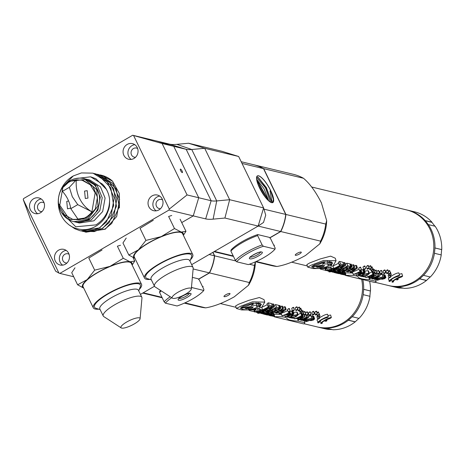 <?xml version="1.0" encoding="UTF-8"?>
<svg xmlns="http://www.w3.org/2000/svg" width="465" height="465" viewBox="0 0 465 465"><rect width="100%" height="100%" fill="white"/><g stroke="black" fill="none" stroke-linecap="round" stroke-linejoin="round"><path stroke-width="0.7" d="M132.682 135.239L133.583 135.524L169.295 209.064L168.998 210.041L59.863 273.403L58.962 273.118L23.25 199.578L23.541 198.602L132.682 135.239L156.938 141.093L173.747 146.318L156.938 141.093L169.353 144.092A53.632 13.247 154.1 0 0 176.81 144.348L188.587 143.237L221.834 151.259L238.644 156.484L204.687 148.289L188.587 143.237M176.81 144.348L191.754 149.503L204.687 148.289L229.658 199.712L216.725 200.927A40.223 9.934 -25.9 0 1 211.133 200.735L198.718 197.741L193.254 215.894L181.734 222.584L193.254 215.894L205.675 218.887A53.632 13.247 154.1 0 0 213.127 219.143L224.909 218.039L258.156 226.06L191.673 264.655M213.127 219.143L216.725 200.927L191.754 149.503A40.223 9.934 -25.9 0 1 186.169 149.311L169.353 144.092M133.583 135.524L162.105 143.505L186.169 149.311L211.133 200.735L205.675 218.887M169.295 209.064L187.075 194.928L198.718 197.741L173.747 146.318L198.718 197.741L193.254 215.894L168.998 210.041M224.909 218.039L229.658 199.712L263.614 207.907L265.713 215.167L263.533 222.427L258.156 226.06L263.614 207.907L238.644 156.484M154.467 286.254L140.447 294.397M261.725 252.018C265.352 252.623 252.954 259.825 249.984 258.836C246.357 258.232 258.755 251.03 261.725 252.018M264.103 257.418A22.791 5.632 154.1 0 0 275.059 249.077L263.376 246.258A22.791 5.632 154.1 0 0 236.65 261.778L248.333 264.597A22.791 5.632 154.1 0 0 264.103 257.418M263.376 246.258L262.144 244.927L257.604 235.581L257.703 234.575L269.386 237.388L270.618 238.719L275.158 248.072L275.059 249.077M262.144 244.927A24.134 5.964 154.1 0 0 235.418 260.447L236.65 261.778M257.703 234.575A22.791 5.632 -25.9 0 0 230.977 250.089L230.878 251.094L235.418 260.447M257.604 235.581A24.134 5.964 154.1 0 0 230.878 251.094M345.379 272.856L352.801 272.996M357.707 274.949L358.242 275.321M358.951 275.664L360.823 276.251M362.119 276.536L365.525 277.024M367.03 277.157L368.774 277.262L369.541 279.779L376.173 281.342L375.453 282.47A38.88 36.09 -76.4 0 1 374.964 282.528L345.536 275.425A38.88 36.09 103.6 0 0 346.03 275.367L345.576 273.902M339.473 272.304L338.026 272.426L339.456 272.478L338.956 272.781L335.608 272.862L336.91 273.257L338.444 273.002A38.88 36.09 -76.4 0 0 339.311 272.85L340.293 272.49L339.473 272.304L338.7 269.787L339.456 270.095M336.015 271.601L332.905 272.13L334.666 272.414L337.125 271.909L336.015 271.601L335.248 269.09L336.352 269.398M333.632 270.892L332.899 270.961A38.88 36.09 -76.4 0 0 333.481 270.833L333.196 270.764A38.88 36.09 103.6 0 1 329.36 271.438L329.673 271.514A38.88 36.09 -76.4 0 0 331.696 271.211L334.079 271.037L333.632 270.892L332.864 268.381L333.306 268.52L334.05 270.944M334.079 271.037L333.306 268.52M331.702 268.415A38.88 36.09 -76.4 0 0 332.428 268.253L333.481 270.833M327.651 269.944L326.883 267.433L329.801 267.026L330.975 267.352L331.499 269.601L325.738 270.467L328.895 270.671L328.662 269.903M331.22 267.927L331.597 268.078L332.26 270.735L331.15 270.427L327.918 271.066L327.825 270.764M333.341 268.561A38.88 36.09 -76.4 0 0 333.527 268.52L334.294 271.031A38.88 36.09 103.6 0 1 328.958 271.845L328.772 271.246M334.748 271.165L333.98 268.654L334.602 268.851L335.201 271.205L334.085 271.211A38.88 36.09 -76.4 0 0 334.579 271.101M338.497 272.066L337.764 272.135A38.88 36.09 -76.4 0 0 338.346 272.008L338.061 271.938A38.88 36.09 103.6 0 1 334.225 272.612L334.538 272.688A38.88 36.09 -76.4 0 0 336.561 272.385L338.944 272.211L338.497 272.066L337.73 269.555L338.171 269.694L338.915 272.118M338.944 272.211L338.171 269.694M336.567 269.59A38.88 36.09 -76.4 0 0 337.294 269.427L338.346 272.008M340.101 270.101L340.868 272.618A38.88 36.09 103.6 0 1 340.374 272.728L339.601 270.217A38.88 36.09 -76.4 0 0 340.101 270.101L340.334 270.159A38.88 36.09 -76.4 0 0 340.752 270.06M343.228 271.107A38.88 36.09 -76.4 0 0 343.763 270.985L344.809 273.565A38.88 36.09 -76.4 0 1 344.274 273.687L345.483 273.687L344.71 271.176L345.664 273.792L344.71 271.176M327.744 262.318A38.88 36.09 -76.4 0 0 329.243 261.522L330.725 261.876L331.499 264.387A38.88 36.09 103.6 0 1 321.344 268.235L319.856 267.875C323.076 267.032 324.582 266.195 324.384 265.364A38.88 36.09 103.6 0 1 317.897 267.404L316.415 267.044A38.88 36.09 -76.4 0 0 322.902 265.004L314.456 266.573L312.974 266.218A38.88 36.09 -76.4 0 0 323.099 262.388L322.972 261.964M327.319 261.161L328.238 263.928L327.773 265.19A38.88 36.09 -76.4 0 0 330.016 264.033L331.499 264.387M352.493 271.88A38.88 36.09 -76.4 0 0 359.021 269.136M361.555 270.217A38.88 36.09 -76.4 0 0 362.828 269.526L364.368 269.973L365.217 272.595L364.362 272.223L363.595 269.712M364.769 271.13L368.036 270.636L368.565 271.014L369.332 273.525L368.803 273.147L363.078 274.559C360.77 275.6 360.154 276.227 361.241 276.437L367.094 275.501L369.332 273.525M369.239 273.217A38.88 36.09 -76.4 0 0 371.814 271.92M372.587 271.88L373.616 274.455L372.86 274.274A38.88 36.09 103.6 0 1 365.641 277.396L366.025 277.489A38.88 36.09 -76.4 0 0 369.419 276.251L370.774 276.501L373.349 275.844L374.389 274.728L373.616 274.455M373.959 273.205A38.88 36.09 -76.4 0 0 374.807 272.757M375.976 273.792A38.88 36.09 -76.4 0 0 377.237 273.112M379.12 273.455L379.928 275.978L375.569 279.029L383.119 276.751L382.207 274.205L382.974 276.716M379.673 275.135L382.207 274.205M382.596 275.042A38.88 36.09 -76.4 0 0 383.538 274.524L385.072 274.978L385.904 277.588L384.311 277.035A38.88 36.09 103.6 0 1 377.086 280.157L377.47 280.25A38.88 36.09 -76.4 0 0 380.864 279.012L382.218 279.262L384.793 278.611L385.84 277.489L385.072 274.978M375.546 282.412L388.449 285.522A38.88 36.09 -76.4 0 0 414.024 281.621A38.88 36.09 -76.4 0 0 433.601 242.224A38.88 36.09 -76.4 0 0 406.683 209.93L311.655 187M390.356 280.389L390.553 281.034A38.88 36.09 -76.4 0 1 389.496 281.482L388.31 278.686L389.507 277.221C390.902 276.553 391.158 276.617 390.28 277.402C388.874 278.041 388.612 277.977 389.507 277.221M390.751 276.466L391.286 276.134C394.547 274.054 397.058 272.972 398.819 272.885L399.586 275.396A38.88 36.09 -76.4 0 1 398.627 276.175C393.803 277.559 391.112 279.18 390.553 281.034L390.216 280.802M333.533 265.666A38.88 36.09 -76.4 0 0 338.293 263.347A38.88 36.09 -76.4 0 0 338.613 263.161M331.01 262.812L331.708 261.894M306.883 264.568L309.859 262.865L320.129 258.964L330.638 256.145L335.282 258.22L336.05 260.731L332.917 266.102L330.877 266.061L332.684 262.865L324.047 261.708L314.788 264.695L311.567 266.84L313.491 267.794C315.625 268.584 319.705 268.654 325.727 268.009L326.523 268.52L312.904 268.561L307.656 267.079L311.736 264.957L323.762 260.458L336.05 260.731M339.607 261.446L340.374 263.957A38.88 36.09 103.6 0 1 339.113 264.8L338.346 262.283A38.88 36.09 -76.4 0 0 339.607 261.446L342.874 262.237L343.641 264.748A38.88 36.09 -76.4 0 1 342.38 265.585L341.165 265.294A38.88 36.09 -76.4 0 1 334.631 268.584L333.794 268.381L333.068 266.003M343.1 262.981L344.019 262.51L344.908 262.725L345.681 265.236L339.526 269.764L338.625 269.543L338.264 268.363M345.356 264.184A38.88 36.09 -76.4 0 0 346.855 263.196L349.913 263.934L350.68 266.445A38.88 36.09 -76.4 0 1 349.418 267.282L347.198 266.747A38.88 36.09 -76.4 0 1 345.501 267.764L347.564 268.259L347.117 266.8M350.058 264.422A38.88 36.09 -76.4 0 0 350.552 264.085L351.389 264.289L352.156 266.8A38.88 36.09 -76.4 0 1 349.174 268.671L350.796 269.061L350.447 267.921M351.761 265.509A38.88 36.09 -76.4 0 0 353.011 264.684L353.848 264.881L354.621 267.398A38.88 36.09 -76.4 0 1 346.826 271.525L345.983 271.322L345.698 270.386M354.225 266.108L355.748 265.341L356.643 265.556L357.411 268.067L351.261 272.595L350.354 272.374L349.994 271.194M399.232 274.245L401.87 273.623L402.644 276.134A38.88 36.09 -76.4 0 1 401.684 276.913L396.511 278.913L398.243 279.331L397.883 278.163M388.397 271.153C389.74 270.328 389.996 270.386 389.176 271.333M387.281 272.914C388.618 272.077 388.874 272.135 388.06 273.094C386.711 273.908 386.45 273.844 387.281 272.914L386.741 273.618L385.967 271.107L386.514 270.403C387.851 269.56 388.106 269.624 387.293 270.584M384.381 273.002C385.729 272.194 385.991 272.257 385.16 273.182C383.799 273.955 383.538 273.897 384.381 273.002L383.834 273.676L383.061 271.165L383.613 270.485C384.962 269.683 385.218 269.747 384.392 270.671M381.021 273.432C382.387 272.688 382.643 272.746 381.794 273.618C380.417 274.338 380.155 274.274 381.021 273.432L380.457 274.071L379.684 271.554L380.248 270.921C381.62 270.177 381.875 270.235 381.027 271.107M378.103 273.455C379.481 272.74 379.736 272.804 378.876 273.641C377.481 274.321 377.225 274.263 378.103 273.455L377.528 274.065L376.76 271.548L377.33 270.944C378.708 270.229 378.969 270.287 378.109 271.124M374.9 270.595C376.284 269.892 376.545 269.95 375.679 270.775M372.994 269.898C374.377 269.183 374.633 269.247 373.773 270.078M370.803 267.398C372.151 266.59 372.407 266.654 371.582 267.578M370.187 268.787C371.518 267.95 371.779 268.009 370.965 268.973C369.611 269.781 369.35 269.723 370.187 268.787L369.64 269.491L368.873 266.98L369.413 266.276C370.75 265.439 371.012 265.498 370.192 266.462M367.187 269.189L366.42 266.678L366.966 265.98C368.309 265.155 368.565 265.219 367.745 266.166M364.327 268.997C365.688 268.235 365.949 268.293 365.106 269.183C363.729 269.921 363.473 269.857 364.327 268.997L363.77 269.648L363.002 267.137L363.56 266.486C364.92 265.718 365.182 265.782 364.339 266.672M360.079 270.119C361.474 269.456 361.735 269.514 360.857 270.305C359.445 270.938 359.189 270.88 360.079 270.119L359.497 270.694L358.724 268.183L359.311 267.608C360.706 266.945 360.962 267.003 360.084 267.794M388.92 277.791L388.153 275.28L388.734 274.705M344.123 273.78L344.222 274.1A38.88 36.09 103.6 0 1 341.88 274.455L341.781 274.147M341.88 274.455L342.188 274.53A38.88 36.09 -76.4 0 0 344.565 274.17L345.664 273.792M343.763 270.985L344.809 273.565M344.53 273.501A38.88 36.09 103.6 0 1 340.694 274.17L340.642 273.99M340.694 274.17L341.008 274.245A38.88 36.09 -76.4 0 0 343.118 273.932L344.856 273.798L344.222 274.1M342.571 272.455L342.961 272.781A38.88 36.09 -76.4 0 0 343.682 272.589L343.06 270.56M342.763 270.543L343.682 272.589M343.368 272.513A38.88 36.09 103.6 0 1 342.647 272.705M340.374 272.728L340.607 272.781A38.88 36.09 103.6 0 1 338.398 273.188L337.642 273.455L338.677 273.269A38.88 36.09 -76.4 0 0 340.915 272.856L341.229 272.932A38.88 36.09 -76.4 0 0 341.728 272.821L341.682 272.682M342.101 270.386L342.722 272.414A38.88 36.09 -76.4 0 1 341.415 272.746L341.728 272.821M342.722 272.414L342.031 272.438L341.345 270.2M342.031 272.438A38.88 36.09 103.6 0 1 341.101 272.67L340.334 270.159M337.294 269.427L338.061 271.938M328.958 271.845L329.272 271.92A38.88 36.09 -76.4 0 0 331.179 271.729L332.859 271.944L335.37 271.368M333.527 268.52L334.294 271.031M327.976 270.752L328.825 271.252L332.26 270.735M325.215 268.747L326.052 270.671M328.895 270.671L328.54 269.927M328.732 270.56L326.453 270.45L330.133 269.712L331.074 269.927L330.505 270.188L330.359 269.706M330.505 270.188L331.748 269.863L331.499 269.601L331.748 269.863M332.428 268.253L333.196 270.764M337.125 271.909L336.462 269.252M332.847 271.944L332.783 272.24L332.696 271.955M335.515 272.554L335.765 273.013M340.223 272.606L339.526 269.979L340.299 272.502M338.956 272.781L338.851 272.444M337.793 272.641L337.666 272.223M338.09 273.478L338.421 273.623A38.88 36.09 -76.4 0 0 342.257 272.949L342.141 272.571M341.874 272.635L342.257 272.949M341.944 272.874A38.88 36.09 103.6 0 1 338.107 273.548M343.583 273.472L342.478 273.158L339.369 273.693L341.13 273.972L343.583 273.472L343.484 272.641M345.117 274.054L345.536 275.425M358.067 276.937L358.091 277.012C359.073 278.471 362.892 279.389 369.541 279.779M346.03 275.367C353.528 275.164 357.544 275.71 358.091 277.012M253.425 164.68A46.924 43.553 103.6 0 1 253.524 164.703L293.305 174.299A46.924 43.553 103.6 0 1 303.476 178.264C309.777 183.57 315.752 191.749 321.385 202.804L326.68 220.666L325.715 224.066L285.934 214.47L263.696 168.667L303.476 178.264M269.857 237.894L280.796 231.541L320.577 241.137L319.775 243.887L305.546 255.448C294.827 261.429 285.289 265.108 276.931 266.48A46.924 43.553 103.6 0 1 271.293 265.532L255.611 261.749M326.029 266.898L326.523 268.52M325.454 267.102L325.727 268.009M330.528 264.916L330.877 266.061M312.788 265.608L312.974 266.218M316.159 266.207L316.415 267.044M319.589 267.003L319.856 267.875M353.231 274.402L353.615 274.495A38.88 36.09 -76.4 0 0 357.015 273.257L358.37 273.507L360.945 272.85L361.985 271.734L360.456 271.281A38.88 36.09 103.6 0 1 353.231 274.402L352.464 271.897M355.928 273.699L356.376 275.158L356.76 275.251A38.88 36.09 -76.4 0 0 360.154 274.019L358.335 275.635L358.085 274.815M358.335 275.635L358.823 275.751L360.84 274.181L364.124 273.618L365.141 272.484L364.368 269.973M360.294 274.652L360.753 276.146L361.241 276.437M365.252 276.129L365.641 277.396M371.494 276.448L371.698 277.111L370.227 277.715L369.89 278.523L374.226 277.721A38.88 36.09 -76.4 0 0 378.527 275.64L378.039 274.059M368.943 276.448L369.89 278.523M371.919 278.442L372.459 279.041L378.057 277.053L374.156 279.448L373.901 278.616M374.156 279.448L380.887 277.739L376.011 279.895L375.79 279.174M376.011 279.895L383.119 276.751M376.976 279.785L377.086 280.157M332.423 271.868L331.597 271.781L332.655 271.49L334.649 271.479L332.423 271.868L332.324 271.548M331.586 270.584L328.563 271.048L331.737 270.659M336.451 271.758L333.428 272.223L336.602 271.833M338.206 272.914L336.253 272.874L338.189 272.856M342.914 273.315L339.892 273.78L343.065 273.391M253.524 164.703A46.924 43.553 103.6 0 1 263.696 168.667M276.931 266.48L256.215 261.481M233.424 256.349A46.924 43.553 103.6 0 1 231.512 255.936A46.924 43.553 103.6 0 1 231.413 255.913M273.914 245.503L274.443 245.2L273.763 245.195M295.484 255.308A3.354 0.825 154.1 0 0 299.065 254.216A3.354 0.825 154.1 0 0 301.285 252.228A3.354 0.825 154.1 0 0 301.053 252.077A3.354 0.825 154.1 0 0 297.478 253.169A3.354 0.825 154.1 0 0 295.258 255.157A3.354 0.825 154.1 0 0 295.484 255.308M383.538 274.524L384.311 277.035M379.051 273.513L379.928 275.978M379.795 275.948L372.07 278.948M377.708 274.129L378.144 275.547L378.527 275.64M378.144 275.547A38.88 36.09 103.6 0 1 373.877 277.617L373.558 276.57M373.877 277.617L370.402 278.134M370.518 277.907L370.634 278.279L372.116 277.192A38.88 36.09 -76.4 0 0 376.383 275.123L375.912 273.583M375.592 273.705L376.383 275.123M375.999 275.03A38.88 36.09 103.6 0 1 371.698 277.111M373.877 272.949L374.453 274.827L373.848 272.961M372.174 272.031L372.86 274.274M362.828 269.526L363.595 272.037L364.362 272.223M363.595 272.037A38.88 36.09 103.6 0 1 356.376 275.158M361.282 269.316L361.404 269.828M360.247 270.607L360.456 271.281M329.243 261.522L330.016 264.033M324.25 261.661L324.582 262.742A38.88 36.09 103.6 0 1 322.373 263.888L328.238 263.928M323.099 262.388L324.582 262.742M325.715 224.066A46.924 43.553 103.6 0 1 320.577 241.137M389.937 275.175C391.298 274.408 391.559 274.472 390.716 275.361C389.339 276.1 389.077 276.036 389.937 275.175L389.379 275.826L388.938 274.402M390.495 272.176L391.263 274.687L390.716 275.361M389.17 273.664C390.507 272.839 390.769 272.897 389.943 273.85C388.589 274.646 388.333 274.582 389.17 273.664L388.624 274.356L388.199 272.978M389.711 270.618L390.478 273.129L389.943 273.85M387.822 269.857L388.589 272.368L388.06 273.094M384.933 269.967L385.7 272.478L385.16 273.182M381.579 270.45L382.352 272.961L381.794 273.618M378.667 270.491L379.44 273.002L378.876 273.641M375.674 273.106C377.057 272.403 377.313 272.467 376.447 273.292C375.052 273.961 374.79 273.902 375.674 273.106L375.098 273.705L374.714 272.467M376.243 270.153L377.01 272.664L376.447 273.292M373.767 272.409C375.145 271.694 375.4 271.758 374.54 272.595C373.151 273.275 372.889 273.217 373.767 272.409L373.192 273.019L372.808 271.769M374.331 269.444L375.104 271.955L374.54 272.595M372.395 271.357C373.767 270.607 374.023 270.671 373.174 271.537C371.791 272.257 371.535 272.194 372.395 271.357L371.831 271.99L371.407 270.607M372.959 268.369L373.726 270.88L373.174 271.537M371.57 269.909C372.918 269.101 373.174 269.165 372.349 270.089C370.983 270.868 370.727 270.804 371.57 269.909L371.018 270.584L370.605 269.229M372.116 266.875L372.889 269.392L372.349 270.089M370.721 265.73L371.494 268.241L370.965 268.973M367.734 268.497C369.076 267.666 369.332 267.73 368.513 268.677C367.158 269.473 366.897 269.415 367.734 268.497L367.193 269.189M368.28 265.445L369.047 267.956L368.513 268.677M364.886 265.997L365.659 268.508L365.106 269.183M360.66 267.195L361.427 269.706L360.857 270.305L361.212 271.461M393.413 281.127L393.611 281.773L393.274 281.54M391.367 279.424L392.553 282.22A38.88 36.09 -76.4 0 0 393.611 281.773C392.849 281.505 393.483 280.755 395.5 279.517L397.232 279.936A38.88 36.09 -76.4 0 0 398.243 279.331M392.553 282.22C389.641 282.162 400.295 275.792 402.644 276.134M355.748 265.341L356.516 267.852L347.07 271.426M347.123 271.595L348.006 271.81L350.18 271.13L351.831 271.531L350.354 272.374M356.516 267.852L357.411 268.067M347.564 268.259A38.88 36.09 -76.4 0 1 346.256 268.962L344.193 268.462A38.88 36.09 -76.4 0 1 342.013 269.491L344.321 270.043L343.885 268.619M346.855 263.196L347.622 265.707L350.68 266.445M347.622 265.707A38.88 36.09 103.6 0 1 339.828 269.834L339.764 269.636M339.828 269.834L342.967 270.595A38.88 36.09 -76.4 0 0 344.321 270.043M339.113 264.8L340.328 265.091A38.88 36.09 103.6 0 1 333.794 268.381M340.374 263.957L343.641 264.748M344.019 262.51L344.786 265.021L335.393 268.764L335.259 268.334M335.393 268.764L336.276 268.979L338.45 268.299L340.101 268.7L338.625 269.543M344.786 265.021L345.681 265.236M343.426 270.415L344.362 270.932A38.88 36.09 -76.4 0 0 347.872 269.369L349.494 269.758A38.88 36.09 103.6 0 1 345.983 271.322M353.011 264.684L353.784 267.195L354.621 267.398M353.784 267.195A38.88 36.09 103.6 0 1 350.796 269.061M350.552 264.085L351.319 266.602L352.156 266.8M351.319 266.602A38.88 36.09 103.6 0 1 343.525 270.729M389.496 281.482C386.584 281.43 397.238 275.053 399.586 275.396M390.461 275.53L390.856 276.803L390.28 277.402M360.794 271.932L360.555 272.763L357.754 272.938A38.88 36.09 -76.4 0 0 360.119 271.769L361.235 272.147M363.95 272.693L363.746 273.525L360.892 273.693A38.88 36.09 -76.4 0 0 363.258 272.525L364.409 272.914M361.805 275.576L361.991 276.193L363.467 274.646L368.106 273.554L368.507 273.839L366.716 275.408L361.601 275.96M373.203 274.925L372.959 275.757L370.157 275.931A38.88 36.09 -76.4 0 0 372.529 274.763L373.639 275.141M384.648 277.686L384.41 278.518L381.608 278.692A38.88 36.09 -76.4 0 0 383.974 277.524L385.09 277.901M285.934 214.47A46.924 43.553 103.6 0 1 280.796 231.541M355.184 269.113L352.894 270.839L351.761 270.566L355.184 269.113M343.455 266.282L341.165 268.009L340.031 267.735L343.455 266.282M366.193 273.716L366.716 275.408M384.113 277.559L384.41 278.518M372.668 274.798L372.959 275.757M360.265 271.804L360.555 272.763M352.894 270.839L352.702 270.2M341.165 268.009L340.967 267.369M434.961 247.955L441.75 249.595A38.88 36.09 -76.4 0 0 437.815 230.896A38.88 36.09 -76.4 0 0 435.135 226.246L428.341 224.607A38.88 36.09 103.6 0 1 434.961 247.955L434.45 253.286A38.88 36.09 103.6 0 1 423.51 275.356L430.305 276.995A38.88 36.09 -76.4 0 0 441.244 254.925L434.45 253.286M428.341 224.607L425.184 220.579L431.973 222.218A38.88 36.09 -76.4 0 0 414.641 211.848L407.851 210.209A38.88 36.09 103.6 0 1 425.184 220.579M407.264 210.075A38.88 36.09 103.6 0 1 407.851 210.209M403.382 288.149L399.365 288.015L392.576 286.382A38.88 36.09 103.6 0 1 389.612 285.806A38.88 36.09 103.6 0 1 389.031 285.661M430.265 276.878L426.428 280.511L419.633 278.872A38.88 36.09 103.6 0 1 397.546 286.742L396.087 286.457M419.633 278.872L423.51 275.356M434.792 247.944L441.651 249.595L441.146 254.925M397.546 286.742L404.341 288.381A38.88 36.09 -76.4 0 0 426.428 280.511M389.612 285.806L396.401 287.446A38.88 36.09 -76.4 0 0 399.365 288.015M425.057 220.695L431.909 222.351L435.071 226.374M399.447 287.858L392.937 286.289M426.388 280.395L419.529 278.738M272.56 202.624L273.408 199.305L272.635 195.503A15.345 4.272 -120.1 0 1 272.728 202.548A15.345 4.272 -120.1 0 1 271.554 202.635A15.345 4.272 -120.1 0 1 271.339 202.577M256.61 177.206A15.345 4.272 -120.1 0 1 257.319 176.008A15.345 4.272 -120.1 0 1 258.563 175.88A15.345 4.272 -120.1 0 1 270.607 190.598L269.996 190.946L272.13 202.699M271.054 202.467L271.136 200.537L266.369 187.622L258.313 177.467L256.744 176.752M259.865 188.546L262.295 192.865M256.808 180.455L267.741 199.962M264.969 196.753L257.988 184.32M256.581 177.368L265.515 187.872L270.392 202.124M268.764 200.921L264.062 188.813L256.593 179.182M272.635 195.503L271.572 192.504A15.415 4.29 -120.1 0 1 271.636 202.664A15.415 4.29 -120.1 0 1 271.38 202.589A15.415 4.29 -120.1 0 1 261.4 191.382A15.415 4.29 -120.1 0 1 256.616 177.159A15.415 4.29 -120.1 0 1 258.587 175.793A15.415 4.29 -120.1 0 1 270.688 190.574L270.607 190.598M233.418 256.337A46.924 43.553 103.6 0 1 231.32 255.89L213.976 251.705M241.19 161.727L253.332 164.656A46.924 43.553 103.6 0 1 263.498 168.621L285.743 214.423A46.924 43.553 103.6 0 1 280.604 231.494L269.758 237.789M233.227 255.93L214.481 251.414M258.127 226.071L280.604 231.494M285.743 214.423L263.981 209.174M242.021 163.436L263.498 168.621M271.572 192.504L270.688 190.574M269.996 190.946L270.729 190.58M270.659 190.795L273.426 199.654M258.023 177.275L266.218 187.779L271.153 200.892M256.604 179.275L268.683 200.851M258.244 184.977L264.556 196.201M190.452 293.398C194.079 294.002 181.681 301.204 178.711 300.216C175.084 299.611 187.482 292.409 190.452 293.398M171.73 297.716A22.791 5.632 154.1 0 0 165.377 303.157L177.06 305.976A22.791 5.632 154.1 0 0 192.83 298.797A22.791 5.632 154.1 0 0 203.786 290.456L192.103 287.637A22.791 5.632 154.1 0 0 191.417 287.87M192.365 277.384L198.113 278.768L199.346 280.099L203.885 289.451L203.786 290.456M192.103 287.637L191.499 286.986M170.219 296.734A24.134 5.964 154.1 0 0 164.145 301.826L165.377 303.157M160.599 290.474A22.791 5.632 -25.9 0 0 159.704 291.468L159.605 292.473L164.145 301.826M161.216 290.875A24.134 5.964 154.1 0 0 159.605 292.473M274.106 314.235L281.528 314.375M286.428 316.322L286.969 316.7M287.678 317.043L289.55 317.63M290.846 317.915L294.252 318.403M295.757 318.537L297.501 318.641L298.268 321.158L304.9 322.722L304.18 323.849A38.88 36.09 -76.4 0 1 303.692 323.907L274.263 316.805A38.88 36.09 103.6 0 0 274.757 316.746L274.304 315.282M268.2 313.677L266.753 313.805L268.177 313.858L267.683 314.16L264.335 314.241L265.637 314.636L267.172 314.381A38.88 36.09 -76.4 0 0 268.038 314.23L269.02 313.869L268.2 313.677L267.427 311.166L268.183 311.474M264.742 312.98L261.632 313.509L263.393 313.794L265.852 313.288L264.742 312.98L263.975 310.469L265.079 310.777M262.359 312.271L261.626 312.341A38.88 36.09 -76.4 0 0 262.208 312.213L261.923 312.143A38.88 36.09 103.6 0 1 258.087 312.817L258.401 312.893A38.88 36.09 -76.4 0 0 260.423 312.59L262.806 312.416L262.359 312.271L261.592 309.76L262.033 309.899L262.777 312.323M262.806 312.416L262.033 309.899M260.429 309.795A38.88 36.09 -76.4 0 0 261.156 309.632L262.208 312.213M256.378 311.323L255.611 308.812L258.528 308.4L259.703 308.725L260.226 310.975L254.465 311.846L257.622 312.05L257.389 311.283M259.947 309.306L260.324 309.458L260.987 312.114L259.877 311.806L256.645 312.445L256.552 312.143M262.068 309.94A38.88 36.09 -76.4 0 0 262.254 309.893L263.021 312.41A38.88 36.09 103.6 0 1 257.686 313.224L257.5 312.625M263.475 312.544L262.708 310.033L263.33 310.231L263.928 312.585L262.812 312.59A38.88 36.09 -76.4 0 0 263.306 312.474M267.224 313.445L266.492 313.515A38.88 36.09 -76.4 0 0 267.073 313.387L266.788 313.317A38.88 36.09 103.6 0 1 262.952 313.991L263.266 314.067A38.88 36.09 -76.4 0 0 265.288 313.765L267.671 313.584L267.224 313.445L266.457 310.934L266.898 311.073L267.642 313.497M267.671 313.584L266.898 311.073M265.294 310.969A38.88 36.09 -76.4 0 0 266.021 310.806L267.073 313.387M268.828 311.48L269.595 313.991A38.88 36.09 103.6 0 1 269.101 314.108L268.328 311.597A38.88 36.09 -76.4 0 0 268.828 311.48L269.055 311.538A38.88 36.09 -76.4 0 0 269.479 311.44M271.955 312.486A38.88 36.09 -76.4 0 0 272.49 312.364L273.536 314.945A38.88 36.09 -76.4 0 1 273.002 315.067L274.211 315.067L273.437 312.556L274.391 315.165L273.437 312.556M256.471 303.697A38.88 36.09 -76.4 0 0 257.97 302.895L259.453 303.256L260.226 305.767A38.88 36.09 103.6 0 1 250.065 309.614L248.583 309.254C251.803 308.411 253.309 307.574 253.111 306.743A38.88 36.09 103.6 0 1 246.624 308.783L245.142 308.423A38.88 36.09 -76.4 0 0 251.623 306.383L243.183 307.952L241.701 307.598A38.88 36.09 -76.4 0 0 251.827 303.767L251.699 303.343M256.046 302.541L256.965 305.307L256.5 306.569A38.88 36.09 -76.4 0 0 258.743 305.412L260.226 305.767M281.22 313.259A38.88 36.09 -76.4 0 0 287.748 310.515M290.282 311.597A38.88 36.09 -76.4 0 0 291.555 310.905L293.095 311.352L293.944 313.974L293.09 313.602L292.322 311.091M293.496 312.509L296.763 312.015L297.292 312.393L298.059 314.904L297.53 314.526L291.805 315.938C289.492 316.979 288.881 317.607 289.968 317.816L295.821 316.88L298.059 314.904M297.966 314.596A38.88 36.09 -76.4 0 0 300.535 313.3M301.314 313.259L302.343 315.834L301.587 315.654A38.88 36.09 103.6 0 1 294.368 318.775L294.752 318.868A38.88 36.09 -76.4 0 0 298.146 317.63L299.501 317.88L302.076 317.223L303.116 316.107L302.343 315.834M302.686 314.584A38.88 36.09 -76.4 0 0 303.535 314.137M304.703 315.171A38.88 36.09 -76.4 0 0 305.964 314.491M307.847 314.834L308.655 317.357L304.296 320.408L311.846 318.124L310.934 315.578L311.701 318.095M308.4 316.514L310.934 315.578M311.323 316.421A38.88 36.09 -76.4 0 0 312.265 315.904L313.858 316.45L314.631 318.967L313.038 318.415A38.88 36.09 103.6 0 1 305.813 321.536L306.197 321.629A38.88 36.09 -76.4 0 0 309.591 320.391L310.946 320.641L313.52 319.984L314.567 318.868L313.794 316.357M304.273 323.791L317.176 326.901A38.88 36.09 -76.4 0 0 342.752 323.001A38.88 36.09 -76.4 0 0 361.654 279.314M319.083 321.768L319.281 322.414A38.88 36.09 -76.4 0 1 318.223 322.861L317.037 320.065L317.642 319.147M319.478 317.845L320.013 317.514C323.274 315.433 325.785 314.346 327.546 314.264L328.313 316.775A38.88 36.09 -76.4 0 1 327.354 317.554C322.53 318.938 319.839 320.559 319.281 322.414L318.944 322.181M262.26 307.045A38.88 36.09 -76.4 0 0 267.02 304.726A38.88 36.09 -76.4 0 0 267.34 304.54M259.737 304.186L260.435 303.273M236.383 308.458L235.616 305.947L238.586 304.244L248.856 300.344L259.365 297.524L264.01 299.6L264.777 302.111L261.644 307.481L259.604 307.441L261.411 304.244L252.774 303.087L243.515 306.075L240.295 308.219L242.219 309.173C244.352 309.963 248.432 310.033 254.454 309.388L255.25 309.899L241.631 309.94L236.383 308.458L240.463 306.336L252.489 301.837L264.777 302.111M268.334 302.825L269.101 305.336A38.88 36.09 103.6 0 1 267.84 306.173L267.073 303.662A38.88 36.09 -76.4 0 0 268.334 302.825L271.601 303.616L272.368 306.127A38.88 36.09 -76.4 0 1 271.107 306.964L269.892 306.673A38.88 36.09 -76.4 0 1 263.359 309.963L262.522 309.76L261.795 307.382M271.827 304.36L272.746 303.889L273.635 304.104L274.408 306.615L268.253 311.143L267.352 310.922L266.991 309.742M274.083 305.557A38.88 36.09 -76.4 0 0 275.582 304.575L278.64 305.313L279.407 307.824A38.88 36.09 -76.4 0 1 278.146 308.661L275.925 308.126A38.88 36.09 -76.4 0 1 274.228 309.144L276.291 309.638L275.844 308.179M278.785 305.801A38.88 36.09 -76.4 0 0 279.279 305.464L280.116 305.668L280.883 308.179A38.88 36.09 -76.4 0 1 277.901 310.05L279.523 310.44L279.174 309.301M280.488 306.888A38.88 36.09 -76.4 0 0 281.738 306.063L282.575 306.261L283.348 308.772A38.88 36.09 -76.4 0 1 275.547 312.904L274.71 312.701L274.426 311.765M282.953 307.487L284.475 306.72L285.37 306.935L286.138 309.446L279.988 313.974L279.081 313.753L278.721 312.573M327.959 315.619L330.598 315.003L331.371 317.514A38.88 36.09 -76.4 0 1 330.412 318.293L325.238 320.292L326.971 320.711L326.61 319.542M317.124 312.532C318.467 311.707 318.723 311.765 317.903 312.713M316.008 314.294C317.345 313.451 317.601 313.515 316.787 314.474C315.439 315.287 315.177 315.224 316.008 314.294L315.468 314.997L314.695 312.486L315.241 311.783C316.572 310.94 316.834 311.004 316.02 311.963M313.108 314.375C314.456 313.573 314.718 313.637 313.887 314.561C312.526 315.334 312.265 315.276 313.108 314.375L312.561 315.055L311.788 312.544L312.341 311.864C313.689 311.062 313.945 311.12 313.119 312.05M309.178 315.45L308.411 312.933L308.975 312.3C310.347 311.556 310.603 311.614 309.754 312.486M306.824 314.834C308.208 314.119 308.464 314.183 307.603 315.014C306.208 315.7 305.953 315.636 306.824 314.834L306.255 315.444L305.488 312.928L306.057 312.323C307.435 311.608 307.696 311.666 306.836 312.503M303.628 311.974C305.011 311.271 305.273 311.329 304.406 312.154M301.721 311.277C303.099 310.562 303.36 310.62 302.5 311.457M299.53 308.772C300.878 307.97 301.134 308.033 300.309 308.958M298.914 310.167C300.245 309.33 300.506 309.388 299.693 310.353C298.338 311.161 298.077 311.102 298.914 310.167L298.367 310.87L297.6 308.359L298.141 307.656C299.477 306.819 299.739 306.877 298.919 307.842M296.461 309.87C297.803 309.045 298.059 309.109 297.24 310.056C295.885 310.853 295.624 310.789 296.461 309.87L295.92 310.568L295.147 308.057L295.694 307.359C297.03 306.534 297.292 306.598 296.472 307.545M293.055 310.376C294.415 309.609 294.676 309.673 293.834 310.562C292.456 311.3 292.2 311.236 293.055 310.376L292.497 311.027L291.729 308.516L292.287 307.865C293.648 307.098 293.909 307.162 293.066 308.051M288.806 311.498C290.201 310.835 290.462 310.893 289.579 311.684C288.172 312.317 287.916 312.259 288.806 311.498L288.224 312.073L287.451 309.562L288.038 308.987C289.433 308.318 289.689 308.382 288.812 309.173M318.234 318.595C319.624 317.932 319.885 317.996 319.007 318.781C317.601 319.42 317.339 319.356 318.234 318.595L317.647 319.17L316.88 316.659L317.461 316.084M272.85 315.16L272.949 315.479A38.88 36.09 103.6 0 1 270.607 315.834L270.508 315.526M270.607 315.834L270.915 315.909A38.88 36.09 -76.4 0 0 273.292 315.549L274.391 315.171M272.49 312.364L273.536 314.945M273.257 314.875A38.88 36.09 103.6 0 1 269.421 315.549L269.369 315.369M269.421 315.549L269.735 315.625A38.88 36.09 -76.4 0 0 271.839 315.311L273.583 315.177L272.949 315.479M271.298 313.834L271.688 314.16A38.88 36.09 -76.4 0 0 272.409 313.962L271.787 311.939M271.49 311.922L272.409 313.962M272.095 313.887A38.88 36.09 103.6 0 1 271.374 314.084M269.101 314.108L269.328 314.16A38.88 36.09 103.6 0 1 267.125 314.567L266.369 314.834L267.404 314.648A38.88 36.09 -76.4 0 0 269.642 314.235L269.956 314.311A38.88 36.09 -76.4 0 0 270.456 314.2L270.409 314.061M270.828 311.765L271.45 313.794A38.88 36.09 -76.4 0 1 270.142 314.125L270.456 314.2M271.45 313.794L270.758 313.817L270.072 311.579M270.758 313.817A38.88 36.09 103.6 0 1 269.828 314.049L269.055 311.538M266.021 310.806L266.788 313.317M257.686 313.224L257.999 313.3A38.88 36.09 -76.4 0 0 259.906 313.108L261.586 313.323L264.097 312.747M262.254 309.893L263.021 312.41M256.703 312.131L257.552 312.631L260.987 312.114M253.942 310.126L254.779 312.05M257.622 312.05L257.267 311.306M257.459 311.939L255.18 311.829L258.86 311.091L259.801 311.306L259.232 311.562L259.086 311.085M259.232 311.562L260.476 311.242L260.226 310.975L260.476 311.242M261.156 309.632L261.923 312.143M265.852 313.288L265.19 310.632M261.574 313.323L261.51 313.619L261.423 313.334M264.242 313.933L264.492 314.392M268.95 313.985L268.253 311.358M267.683 314.16L267.578 313.823M266.521 314.02L266.393 313.602M266.817 314.857L267.148 315.003A38.88 36.09 -76.4 0 0 270.985 314.328L270.868 313.945M270.595 314.015L270.985 314.328M270.671 314.253A38.88 36.09 103.6 0 1 266.834 314.927M272.31 314.851L271.205 314.538L268.096 315.067L269.857 315.351L272.31 314.851L272.211 314.02M273.844 315.433L274.263 316.805M286.789 318.316L286.818 318.391C287.8 319.85 291.619 320.769 298.268 321.158M274.757 316.746C282.255 316.543 286.271 317.089 286.818 318.391M198.584 279.273L209.523 272.92L249.304 282.517L248.502 285.266L234.273 296.827C223.555 302.808 214.016 306.487 205.658 307.859A46.924 43.553 103.6 0 1 200.02 306.912L184.338 303.128M254.756 308.278L255.25 309.899M254.181 308.481L254.454 309.388M259.255 306.296L259.604 307.441M241.515 306.987L241.701 307.598M244.886 307.586L245.142 308.423M248.316 308.382L248.583 309.254M281.959 315.781L282.342 315.875A38.88 36.09 -76.4 0 0 285.737 314.636L287.091 314.886L289.666 314.23L290.712 313.114L289.184 312.66A38.88 36.09 103.6 0 1 281.959 315.781L281.191 313.276M284.656 315.078L285.481 316.63A38.88 36.09 -76.4 0 0 288.881 315.392L287.062 317.014L286.812 316.194M287.062 317.014L287.55 317.13L289.567 315.561L292.851 314.997L293.863 313.863L293.095 311.352M289.021 316.031L289.48 317.525L289.968 317.816M293.979 317.508L294.368 318.775M300.221 317.827L300.425 318.49L298.954 319.095L298.617 319.903L302.953 319.1A38.88 36.09 -76.4 0 0 307.255 317.02L306.766 315.433M297.67 317.827L298.617 319.903M300.646 319.821L301.186 320.42L306.784 318.432L302.884 320.827L302.628 319.996M302.884 320.827L309.614 319.118L304.738 321.274L304.517 320.554M304.738 321.274L311.846 318.124M305.703 321.164L305.813 321.536M261.15 313.247L260.324 313.16L261.382 312.869L263.376 312.858L261.15 313.247L261.051 312.928M260.313 311.963L257.29 312.428L260.464 312.038M265.178 313.137L262.155 313.596L265.329 313.212M266.933 314.294L264.98 314.253L266.916 314.235M271.641 314.695L268.619 315.16L271.793 314.77M235.9 260.975L214.661 255.849L212.941 252.309M255.413 261.842L254.442 265.445L249.403 264.23M205.658 307.859L184.942 302.86M142.703 293.084L160.047 297.269A46.924 43.553 -76.4 0 0 162.145 297.716A46.924 43.553 103.6 0 1 160.239 297.315A46.924 43.553 103.6 0 1 160.14 297.292M202.641 286.882L203.17 286.574L202.49 286.574M224.211 296.687A3.354 0.825 154.1 0 0 227.792 295.595A3.354 0.825 154.1 0 0 230.012 293.607A3.354 0.825 154.1 0 0 229.78 293.456A3.354 0.825 154.1 0 0 226.205 294.548A3.354 0.825 154.1 0 0 223.985 296.536A3.354 0.825 154.1 0 0 224.211 296.687M312.265 315.904L313.038 318.415M307.778 314.892L308.655 317.357M308.522 317.328L300.797 320.327M306.435 315.508L306.871 316.927L307.255 317.02M306.871 316.927A38.88 36.09 103.6 0 1 302.605 318.996L302.285 317.95M302.605 318.996L299.129 319.507M299.245 319.286L299.361 319.658L300.843 318.572A38.88 36.09 -76.4 0 0 305.11 316.502L304.639 314.962M304.319 315.084L305.11 316.502M304.726 316.409A38.88 36.09 103.6 0 1 300.425 318.49M302.605 314.328L303.18 316.2L302.575 314.34M300.901 313.41L301.587 315.654M291.555 310.905L292.322 313.416L293.09 313.602M292.322 313.416A38.88 36.09 103.6 0 1 285.103 316.537M290.003 310.696L290.125 311.207M288.974 311.986L289.184 312.66M257.97 302.895L258.743 305.412M252.977 303.041L253.309 304.122A38.88 36.09 103.6 0 1 251.1 305.267L256.965 305.307M251.827 303.767L253.309 304.122M254.442 265.445A46.924 43.553 103.6 0 1 249.304 282.517M318.665 316.555C320.025 315.787 320.28 315.851 319.443 316.741C318.066 317.479 317.804 317.415 318.665 316.555L318.106 317.206M319.223 313.555L319.99 316.066L319.443 316.741M317.897 315.043C319.234 314.218 319.496 314.276 318.67 315.229C317.316 316.026 317.06 315.962 317.897 315.043L317.351 315.735M318.438 311.998L319.205 314.509L318.67 315.229M316.549 311.236L317.316 313.747L316.787 314.474M313.66 311.347L314.427 313.858L313.887 314.561M309.748 314.811C311.114 314.067 311.37 314.125 310.521 314.997C309.144 315.712 308.882 315.654 309.748 314.811L309.184 315.45M310.306 311.823L311.079 314.34L310.521 314.997M308.161 314.381L307.603 315.014M304.401 314.485C305.778 313.782 306.04 313.846 305.174 314.666C303.779 315.34 303.517 315.282 304.401 314.485L303.825 315.084L303.442 313.846M304.97 311.533L305.738 314.044L305.174 314.666M302.494 313.788C303.872 313.073 304.127 313.137 303.267 313.974C301.878 314.654 301.616 314.596 302.494 313.788L301.919 314.398L301.535 313.143M303.058 310.823L303.831 313.334L303.267 313.974M301.122 312.736C302.488 311.986 302.75 312.044 301.901 312.916C300.518 313.637 300.262 313.573 301.122 312.736L300.559 313.369L300.134 311.986M301.686 309.748L302.453 312.259L301.901 312.916M300.297 311.288C301.646 310.481 301.901 310.544 301.076 311.469C299.71 312.242 299.454 312.184 300.297 311.288L299.745 311.963L299.332 310.608M300.843 308.254L301.616 310.765L301.076 311.469M299.448 307.109L300.221 309.62L299.693 310.353M297.007 306.824L297.774 309.335L297.24 310.056M293.613 307.377L294.38 309.888L293.834 310.562M289.387 308.574L290.154 311.085L289.579 311.684L289.939 312.84M322.14 322.507L322.338 323.152L322.001 322.919M320.089 320.803L321.28 323.599A38.88 36.09 -76.4 0 0 322.338 323.152C321.577 322.884 322.21 322.135 324.227 320.897L325.959 321.315A38.88 36.09 -76.4 0 0 326.971 320.711M321.28 323.599C318.368 323.541 329.022 317.171 331.371 317.514M284.475 306.72L285.243 309.231L275.797 312.805M275.85 312.974L276.733 313.189L278.907 312.509L280.558 312.91L279.081 313.753M285.243 309.231L286.138 309.446M276.291 309.638A38.88 36.09 -76.4 0 1 274.984 310.341L272.92 309.841A38.88 36.09 -76.4 0 1 270.74 310.87L273.048 311.422L272.612 309.998M275.582 304.575L276.35 307.086L279.407 307.824M276.35 307.086A38.88 36.09 103.6 0 1 268.555 311.213L268.491 311.015M268.555 311.213L271.694 311.974A38.88 36.09 -76.4 0 0 273.048 311.422M267.84 306.173L269.055 306.47A38.88 36.09 103.6 0 1 262.522 309.76M269.101 305.336L272.368 306.127M272.746 303.889L273.513 306.4L264.12 310.143L263.986 309.713M264.12 310.143L264.998 310.358L267.177 309.678L268.828 310.079L267.352 310.922M273.513 306.4L274.408 306.615M272.153 311.794L273.089 312.311A38.88 36.09 -76.4 0 0 276.594 310.748L278.221 311.137A38.88 36.09 103.6 0 1 274.71 312.701M281.738 306.063L282.511 308.574L283.348 308.772M282.511 308.574A38.88 36.09 103.6 0 1 279.523 310.44M279.279 305.464L280.046 307.981L280.883 308.179M280.046 307.981A38.88 36.09 103.6 0 1 272.252 312.108M318.223 322.861C315.311 322.803 325.965 316.433 328.313 316.775M319.188 316.909L319.583 318.182L319.007 318.781M289.521 313.311L289.282 314.142L286.481 314.317A38.88 36.09 -76.4 0 0 288.846 313.148L289.962 313.526M292.677 314.073L292.473 314.904L289.619 315.072A38.88 36.09 -76.4 0 0 291.985 313.904L293.136 314.294M290.532 316.956L290.718 317.572L292.189 316.026L296.833 314.933L297.234 315.218L295.444 316.787L290.329 317.339M301.925 316.305L301.686 317.136L298.885 317.31A38.88 36.09 -76.4 0 0 301.25 316.142L302.366 316.52M313.375 319.066L313.137 319.897L310.335 320.071A38.88 36.09 -76.4 0 0 312.701 318.903L313.817 319.281M214.661 255.849A46.924 43.553 103.6 0 1 209.523 272.92M283.912 310.492L281.621 312.218L280.488 311.945L283.912 310.492M272.182 307.661L269.892 309.388L268.758 309.115L272.182 307.661M294.92 315.096L295.444 316.787M312.84 318.938L313.137 319.897M301.396 316.177L301.686 317.136M288.992 313.183L289.282 314.142M281.621 312.218L281.43 311.579M269.892 309.388L269.694 308.748M362.816 279.599A38.88 36.09 103.6 0 1 363.682 289.335L363.177 294.665A38.88 36.09 103.6 0 1 352.238 316.735L359.032 318.374A38.88 36.09 -76.4 0 0 369.971 296.304L363.177 294.665M332.109 329.528L328.092 329.394L321.298 327.761A38.88 36.09 103.6 0 1 318.339 327.186A38.88 36.09 103.6 0 1 317.758 327.04M358.992 318.258L355.155 321.89L348.361 320.251A38.88 36.09 103.6 0 1 326.273 328.121L324.814 327.837M348.361 320.251L352.238 316.735M363.52 289.323L370.378 290.974L369.873 296.304M363.682 289.335L370.477 290.974A38.88 36.09 -76.4 0 0 369.611 281.238M326.273 328.121L333.068 329.761A38.88 36.09 -76.4 0 0 355.155 321.89M318.339 327.186L325.128 328.825A38.88 36.09 -76.4 0 0 328.092 329.394M328.174 329.237L321.664 327.668M355.115 321.774L348.256 320.118M198.485 279.169L209.331 272.874A46.924 43.553 -76.4 0 0 214.47 255.802L212.807 252.385M209.134 254.518L214.47 255.802M209.331 272.874L193.126 268.962M143.208 292.793L161.954 297.309M135.507 157.292A4.691 4.354 103.6 0 1 134.309 157.187A4.691 4.354 103.6 0 1 131.06 153.287A4.691 4.354 103.6 0 1 133.426 148.533A4.691 4.354 103.6 0 1 136.512 148.062A4.691 4.354 103.6 0 1 137.628 148.515M160.477 208.715A4.691 4.354 103.6 0 1 159.28 208.611A4.691 4.354 103.6 0 1 156.031 204.71A4.691 4.354 103.6 0 1 158.396 199.956A4.691 4.354 103.6 0 1 161.483 199.485A4.691 4.354 103.6 0 1 162.593 199.938M66.931 263.027A4.691 4.354 103.6 0 1 65.734 262.923A4.691 4.354 103.6 0 1 62.484 259.022A4.691 4.354 103.6 0 1 64.85 254.268A4.691 4.354 103.6 0 1 67.937 253.797A4.691 4.354 103.6 0 1 69.053 254.25M41.96 211.604A4.691 4.354 103.6 0 1 40.763 211.499A4.691 4.354 103.6 0 1 37.514 207.599A4.691 4.354 103.6 0 1 39.88 202.845A4.691 4.354 103.6 0 1 42.966 202.374A4.691 4.354 103.6 0 1 44.082 202.827M158.937 209.889A8.045 7.469 -76.4 0 0 162.982 201.74A8.045 7.469 -76.4 0 0 157.414 195.056A8.045 7.469 -76.4 0 0 152.125 195.864A8.045 7.469 -76.4 0 0 148.073 204.019A8.045 7.469 -76.4 0 0 153.642 210.697A8.045 7.469 -76.4 0 0 158.937 209.889M159.733 196.091A8.045 7.469 -76.4 0 0 156.978 197.038A8.045 7.469 -76.4 0 0 156.176 210.837M65.391 264.201A8.045 7.469 -76.4 0 0 69.436 256.052A8.045 7.469 -76.4 0 0 63.868 249.368A8.045 7.469 -76.4 0 0 58.578 250.176A8.045 7.469 -76.4 0 0 54.527 258.325A8.045 7.469 -76.4 0 0 60.095 265.009A8.045 7.469 -76.4 0 0 65.391 264.201M66.187 250.403A8.045 7.469 -76.4 0 0 63.432 251.344A8.045 7.469 -76.4 0 0 62.63 265.143M40.42 212.778A8.045 7.469 -76.4 0 0 44.471 204.629A8.045 7.469 -76.4 0 0 38.903 197.945A8.045 7.469 -76.4 0 0 33.608 198.753A8.045 7.469 -76.4 0 0 29.557 206.902A8.045 7.469 -76.4 0 0 35.125 213.586A8.045 7.469 -76.4 0 0 40.42 212.778M41.216 198.979A8.045 7.469 -76.4 0 0 38.461 199.921A8.045 7.469 -76.4 0 0 37.659 213.72M133.966 158.466A8.045 7.469 -76.4 0 0 138.018 150.317A8.045 7.469 -76.4 0 0 132.444 143.633A8.045 7.469 -76.4 0 0 127.154 144.441A8.045 7.469 -76.4 0 0 123.103 152.596A8.045 7.469 -76.4 0 0 128.671 159.274A8.045 7.469 -76.4 0 0 133.966 158.466M134.763 144.667A8.045 7.469 -76.4 0 0 132.008 145.615A8.045 7.469 -76.4 0 0 131.206 159.408M182.233 172.608A2.011 0.558 -120.1 0 1 180.769 170.911A2.011 0.558 -120.1 0 1 180.374 169.12A2.011 0.558 -120.1 0 1 180.53 169.103A2.011 0.558 -120.1 0 1 181.995 170.806A2.011 0.558 -120.1 0 1 182.39 172.596A2.011 0.558 -120.1 0 1 182.233 172.608M84.647 231.826L85.839 232.145L104.927 229.111L111.751 223.421L119.191 206.902L116.256 189.011L103.968 176.543L97.104 174.206M98.499 174.515L112.803 183.338L119.592 199.183L116.709 216.504L105.27 229.193L86.008 232.186M69.808 225.345L74.894 228.797L80.364 230.826L91.407 230.96L99.452 227.786L106.276 222.101L113.716 205.582L110.78 187.686L98.487 175.224L92.831 173.149L81.427 172.928L73.261 175.95A29.498 27.377 -76.4 0 0 73.115 176.037A29.498 27.377 -76.4 0 0 59.514 193.394C56.201 204.426 59.578 216.923 67.501 223.549C71.005 226.874 75.708 228.873 81.613 229.536C86.81 230.018 91.826 228.751 96.668 225.728C101.324 222.648 104.677 218.893 106.723 214.458C110.054 206.489 109.502 205.989 109.595 199.235C109.653 210.459 105.119 219.009 95.976 224.886L75.754 226.792L61.456 212.366M93.012 173.195L107.328 182.013L114.117 197.858L111.234 215.179L99.795 227.873L80.55 230.873M81.91 231.169L94.145 231.617L102.19 228.449L109.013 222.764L116.453 206.245L113.518 188.348L101.225 175.886L94.366 173.55M95.749 173.852L110.066 182.675L116.855 198.52L113.972 215.841L102.533 228.53L83.287 231.529M73.261 175.95L64.292 185.25M85.938 179.101L86.909 179.304L97.325 185.843L102.219 197.683L99.859 210.622L91.082 220.096L76.527 222.317L75.557 222.055M86.909 179.304L89.815 180.007L100.452 186.808L105.096 198.078L102.672 211.523L93.994 220.794L79.439 223.02L76.527 222.317M84.56 191.08L87.205 190.673L87.961 198.09L85.316 198.497L84.56 191.08M70.692 208.053L67.501 208.837L66.739 201.421L68.582 200.921M88.362 219.439A22.122 20.536 103.6 0 1 73.813 221.66A22.122 20.536 103.6 0 1 58.497 203.286A22.122 20.536 103.6 0 1 69.64 180.873A22.122 20.536 103.6 0 1 84.188 178.647A22.122 20.536 103.6 0 1 99.504 197.026A22.122 20.536 103.6 0 1 88.362 219.439M73.813 221.66L89.141 219.625L97.917 210.157L100.277 197.212L95.383 185.378L84.188 178.647M62.862 187.575L69.669 181.292L85.025 179.444L96.737 189.697L97.946 206.053L87.943 218.922L69.593 219.544L58.904 204.001M62.787 187.674A20.111 18.664 103.6 0 1 68.837 182.228A20.111 18.664 103.6 0 1 76.359 179.798C75.719 186.419 76.795 192.638 79.579 198.462C82.433 204.251 86.542 208.709 91.913 211.837L77.754 204.641L72.302 196.707L69.349 187.325L76.359 179.798L82.067 180.205L90.303 184.808L95.156 192.841L91.913 211.837A20.111 18.664 103.6 0 1 85.862 217.289A20.111 18.664 103.6 0 1 78.347 219.713L72.633 219.306L64.397 214.702L59.543 206.669L62.787 187.674L62.397 191.365C66.867 196.178 69.669 201.95 70.802 208.675L78.347 219.713M72.68 219.317L74.092 219.66L87.321 217.637L95.302 209.029L97.447 197.265L92.994 186.506L83.526 180.56L82.131 180.222M23.25 199.578L30.696 219.8L55.666 271.223L58.962 273.118M73.685 276.739L59.863 273.403M162.105 143.505L187.075 194.928M119.4 207.89L119.307 193.44L112.53 181.176A29.498 27.377 -76.4 0 0 101.248 175.177A29.498 27.377 -76.4 0 0 101.236 175.177M99.83 174.869L101.045 175.131L112.53 181.176M90.809 176.874L95.9 178.717L106.52 189.458L107.339 191.243M75.249 178.636L90.588 176.822L102.294 184.03C106.322 187.959 108.758 193.027 109.595 199.235M77.754 204.641L70.802 208.675M62.397 191.365L69.349 187.325M192.772 254.646L182.559 233.604A26.813 6.62 154.1 0 0 180.711 232.39A26.813 6.62 154.1 0 0 152.072 241.126A26.813 6.62 154.1 0 0 134.315 257.035L144.528 278.07A26.813 6.62 -25.9 0 1 162.285 262.161A26.813 6.62 -25.9 0 1 190.923 253.425A26.813 6.62 -25.9 0 1 192.772 254.646A26.813 6.62 -25.9 0 1 190.464 259.772M149.986 279.424A26.813 6.62 -25.9 0 1 146.376 279.285A26.813 6.62 -25.9 0 1 144.528 278.07M172.428 298.17L155.014 286.847A21.454 5.301 -25.9 0 1 154.461 286.242L151.055 279.233A21.454 5.301 -25.9 0 1 165.261 266.509A21.454 5.301 -25.9 0 1 188.174 259.517A21.454 5.301 -25.9 0 1 189.65 260.493L193.056 267.503A21.454 5.301 -25.9 0 1 193.184 268.305L191.318 288.998A10.614 2.621 -25.9 0 1 183.53 295.258A10.614 2.621 -25.9 0 1 172.887 298.356A10.614 2.621 -25.9 0 1 172.428 298.17A10.614 2.621 -25.9 0 1 178.508 291.944A10.614 2.621 -25.9 0 1 190.522 288.12A10.614 2.621 -25.9 0 1 191.318 288.998M189.953 261.109L191.51 257.04A25.476 6.295 154.1 0 0 189.813 254.07A25.476 6.295 154.1 0 0 159.791 263.922A25.476 6.295 154.1 0 0 147.196 278.558L151.357 279.849M154.461 286.242A21.454 5.301 -25.9 0 1 168.667 273.519A21.454 5.301 -25.9 0 1 191.574 266.532A21.454 5.301 -25.9 0 1 193.056 267.503M134.966 258.371A27.487 6.789 -25.9 0 1 138.407 249.868A27.487 6.789 -25.9 0 1 161.239 236.615A27.487 6.789 -25.9 0 1 181.263 232.064A27.487 6.789 -25.9 0 1 183.21 234.947M183.384 235.313L185.971 231.308L181.263 232.064L174.485 228.542L161.239 236.615L145.911 240.411L138.407 249.868L128.828 255.047L134.978 258.401M174.485 228.542L168.621 216.458L171.748 215.493M153.293 220.253L140.046 228.327L145.911 240.411M185.971 231.308L180.1 219.23M126.218 238.045L122.958 242.968L128.828 255.047M141.546 284.382L131.328 263.347A26.813 6.62 154.1 0 0 129.479 262.132A26.813 6.62 154.1 0 0 100.841 270.868A26.813 6.62 154.1 0 0 83.09 286.771L93.302 307.813A26.813 6.62 -25.9 0 1 111.059 291.904A26.813 6.62 -25.9 0 1 139.698 283.168A26.813 6.62 -25.9 0 1 141.546 284.382A26.813 6.62 -25.9 0 1 139.238 289.509M98.76 309.167A26.813 6.62 -25.9 0 1 95.151 309.027A26.813 6.62 -25.9 0 1 93.302 307.813M121.202 327.912L103.782 316.584A21.454 5.301 -25.9 0 1 103.236 315.985L99.83 308.975A21.454 5.301 -25.9 0 1 114.035 296.246A21.454 5.301 -25.9 0 1 136.942 289.259A21.454 5.301 -25.9 0 1 138.425 290.236L141.831 297.245A21.454 5.301 -25.9 0 1 141.959 298.048L140.087 318.74A10.614 2.621 -25.9 0 1 132.304 324.994A10.614 2.621 -25.9 0 1 121.661 328.098A10.614 2.621 -25.9 0 1 121.202 327.912A10.614 2.621 -25.9 0 1 127.276 321.687A10.614 2.621 -25.9 0 1 139.291 317.857A10.614 2.621 -25.9 0 1 140.087 318.74M138.721 290.852L140.285 286.783A25.476 6.295 154.1 0 0 138.582 283.813A25.476 6.295 154.1 0 0 108.566 293.665A25.476 6.295 154.1 0 0 95.964 308.301L100.126 309.591M103.236 315.985A21.454 5.301 -25.9 0 1 117.436 303.261A21.454 5.301 -25.9 0 1 140.349 296.269A21.454 5.301 -25.9 0 1 141.831 297.245M83.735 288.114A27.487 6.789 -25.9 0 1 87.182 279.61A27.487 6.789 -25.9 0 1 110.013 266.358A27.487 6.789 -25.9 0 1 130.037 261.807A27.487 6.789 -25.9 0 1 131.979 264.69M132.159 265.056L134.74 261.051L130.037 261.807L123.26 258.278L110.013 266.358L94.686 270.148L87.182 279.61L77.597 284.789L83.752 288.137M123.26 258.278L117.389 246.2L120.522 245.235M102.068 249.996L88.821 258.069L94.686 270.148M134.74 261.051L133.077 257.627M74.993 267.788L71.732 272.705L77.597 284.789M260.464 252.14A5.725 1.412 -25.9 0 1 256.093 255.483A5.725 1.412 -25.9 0 1 250.548 257.052A5.725 1.412 -25.9 0 1 250.42 257.017M335.335 271.258L334.602 268.851M329.301 270.671L329.046 269.84M325.884 268.642L326.366 270.229M327.459 270.653L327.308 270.171M330.574 269.537L329.801 267.026M329.226 269.665L328.459 267.154M340.025 272.374L339.252 269.857M339.125 272.752L339.026 272.438M337.358 272.624L337.247 272.275M336.823 272.647L336.73 272.356M342.478 273.158L342.287 272.531M313.009 266.224L313.491 267.794M362.927 274.071L363.078 274.559M370.227 277.715L369.803 276.344M385.067 277.216L384.293 274.705M372.703 278.047L372.407 277.07M368.803 273.147L368.036 270.636M329.336 270.799L329.441 271.147M334.201 271.973L334.306 272.321M340.665 273.53L340.769 273.879M382.114 278.459L382.236 278.855M370.669 275.699L370.791 276.094M361.427 273.449L361.555 273.862M363.456 272.571L363.746 273.525M358.259 272.705L358.381 273.1M189.191 293.52A5.725 1.412 -25.9 0 1 184.82 296.862A5.725 1.412 -25.9 0 1 179.275 298.431A5.725 1.412 -25.9 0 1 179.147 298.396M264.062 312.637L263.33 310.231M258.029 312.05L257.773 311.219M254.611 310.021L255.093 311.608M256.186 312.032L256.035 311.55M259.301 310.916L258.528 308.4M257.953 311.044L257.186 308.533M268.753 313.747L267.98 311.236M267.852 314.131L267.753 313.817M266.085 314.003L265.974 313.654M265.544 314.026L265.457 313.736M271.205 314.538L271.014 313.91M241.736 307.603L242.219 309.173M291.654 315.45L291.805 315.938M298.954 319.095L298.53 317.723M313.794 318.595L313.021 316.084M301.43 319.426L301.134 318.449M297.53 314.526L296.763 312.015M258.063 312.178L258.168 312.526M262.928 313.352L263.033 313.701M269.392 314.91L269.497 315.258M310.841 319.839L310.963 320.234M299.396 317.078L299.512 317.473M290.154 314.828L290.282 315.241M292.177 313.951L292.473 314.904M286.986 314.084L287.108 314.48M260.452 251.78L260.842 252.152C259.749 251.048 248.223 257.54 250.199 257.325L250.147 256.785M345.454 275.152L342.647 274.472M341.822 274.274L341.467 274.187M339.2 273.641L338.88 273.565M335.509 272.752L334.998 272.63M332.737 272.083L332.289 271.973M327.872 270.909L327.319 270.775M325.68 270.38L320.391 269.101M307.307 265.945L291.683 262.179M338.183 269.648L338.95 272.159M334.614 268.793L335.381 271.31M325.186 268.753L325.727 270.52M331.01 267.241L331.777 269.752M333.318 268.474L334.085 270.985M335.451 272.566L335.556 272.914M376.173 281.342L375.4 278.831M306.888 264.568L307.656 267.079M233.453 256.407L231.512 255.936M319.775 243.887C324.07 236.737 326.372 229.001 326.68 220.666M189.179 293.159L189.569 293.531C188.476 292.427 176.944 298.919 178.926 298.704L178.874 298.164M274.181 316.531L271.374 315.851M270.549 315.654L270.194 315.566M267.927 315.02L267.608 314.945M264.236 314.131L263.725 314.009M261.464 313.462L261.016 313.352M256.599 312.288L256.046 312.154M254.407 311.759L249.112 310.481M236.034 307.324L220.41 303.558M266.91 311.021L267.677 313.538M263.341 310.172L264.108 312.683M253.913 310.132L254.454 311.899M259.737 308.621L260.505 311.132M262.045 309.853L262.812 312.364M264.178 313.945L264.283 314.294M268.259 311.37L269.026 313.881M304.9 322.722L304.127 320.205M162.18 297.78L160.239 297.315M248.502 285.266C252.797 278.117 255.099 270.374 255.407 262.045M317.665 315.781L318.101 317.206M316.927 314.357L317.345 315.735M307.394 311.87L308.167 314.381M85.839 232.145L86.182 232.233M80.364 230.826L80.707 230.907M83.101 231.489L83.444 231.57M92.831 173.149L93.174 173.23M95.569 173.811L95.912 173.893M98.307 174.468L98.65 174.555M91.012 176.927L90.588 176.822"/></g></svg>
